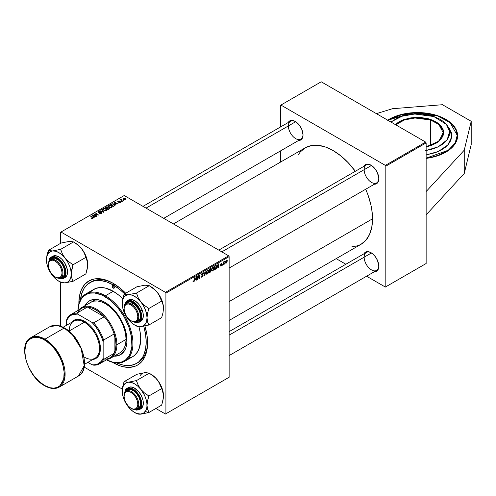 <?xml version="1.0" encoding="UTF-8"?>
<svg xmlns="http://www.w3.org/2000/svg" width="496" height="496" viewBox="0 0 496 496"><rect width="100%" height="100%" fill="white"/><g stroke="black" fill="none" stroke-linecap="round" stroke-linejoin="round"><path stroke-width="0.74" d="M389.025 119.35A40.17 23.194 180 0 1 432.803 114.322A40.17 23.194 180 0 1 457.603 135.749A40.17 23.194 180 0 1 445.836 152.154L436.368 156.203L426.138 158.391A40.17 23.194 180 0 0 445.836 152.154L450.833 148.639L454.547 144.627L456.828 140.275L457.603 135.749L456.828 131.229L454.547 126.877L450.833 122.865L445.836 119.35L439.747 116.467L432.803 114.322L425.27 113.007L417.434 112.561L409.597 113.007L402.058 114.322L395.114 116.467L387.686 120.162A40.17 23.194 180 0 1 389.025 119.35M137.225 363.01A46.649 26.933 -120 0 0 147.579 342.054A46.649 26.933 60 0 1 137.919 362.632A46.649 26.933 60 0 1 137.225 363.01M78.864 303.186L78.87 304.023A48.596 28.055 60 0 1 78.864 303.186A48.596 28.055 60 0 1 113.224 283.346L106.516 280.24L100.074 278.777L94.135 279.012L88.927 280.941L84.655 284.487L81.474 289.515L79.521 295.827L78.864 303.186M147.585 342.86A48.596 28.055 60 0 1 112.499 362.272L119.927 365.806L123.194 366.749L129.419 367.369L135.024 366.277L137.522 365.106L141.794 361.559L144.968 356.537L146.103 353.524L147.417 346.654L147.585 342.86L146.921 334.738L144.906 325.971A48.596 28.055 60 0 1 147.585 342.86M372.533 218.81A55.719 32.172 -120 0 0 365.688 189.23L367.883 194.674L370.834 204.619L371.777 209.492L372.533 218.81L229.133 301.599L372.533 218.81L371.777 227.249L369.532 234.484L365.893 240.25L360.995 244.317A55.719 32.172 -120 0 0 372.533 218.81M298.387 154.554L300.371 151.869L305.269 147.802L311.24 145.595L318.054 145.322L325.444 147.002L333.132 150.561L340.82 155.874L348.211 162.731L355.322 171.275A55.719 32.172 -120 0 0 305.276 147.802L173.414 223.932M364.151 169.688A10.366 5.983 -120 0 0 371.368 182.317A10.366 5.983 -120 0 0 378.808 178.411A10.366 5.983 60 0 1 376.662 182.9A10.366 5.983 60 0 1 368.677 180.122A10.366 5.983 60 0 1 364.151 169.688A10.366 5.983 -120 0 1 371.256 165.329A10.366 5.983 60 0 0 366.296 164.945M374.003 184.214L376.526 183.725L377.499 182.919L378.219 181.778L378.808 178.684A11.017 6.361 60 0 1 374.344 184.239M366.296 252.445A10.366 5.983 60 0 1 371.256 252.83A10.366 5.983 -120 0 0 364.151 257.188A10.366 5.983 -120 0 0 371.368 269.818A10.366 5.983 -120 0 0 378.808 265.912A10.366 5.983 60 0 1 376.662 270.401L229.133 355.576M374.003 271.715L376.526 271.225L377.499 270.419L378.219 269.278L378.808 266.185A11.017 6.361 60 0 1 374.344 271.74M290.52 121.191A10.366 5.983 60 0 1 295.48 121.582A10.366 5.983 -120 0 0 288.374 125.941A10.366 5.983 -120 0 0 295.591 138.57A10.366 5.983 -120 0 0 303.031 134.658A10.366 5.983 60 0 1 300.886 139.147L163.723 218.339M298.226 140.467L299.572 140.411L301.723 139.171L302.442 138.031L303.031 134.931A11.017 6.361 60 0 1 298.567 140.486M426.138 214.842L426.138 263.512L425.68 263.773L426.138 263.512L426.138 142.891L385.82 166.172L385.82 286.787L426.138 263.512L385.361 287.054L425.68 263.773L385.361 287.054L366.587 276.216L385.361 287.054L385.82 286.787L385.82 166.172L385.361 165.379L425.68 142.098L321.222 81.79L280.903 105.065L385.361 165.379L385.82 166.172L426.138 142.891L426.138 214.842L464.25 173.457L471.2 144.578L471.2 121.297L471.2 144.578L464.25 173.457L464.25 150.183L464.25 173.457L426.138 214.842M84.153 367.077L122.326 389.118L84.153 367.077M155.862 408.481L165.453 414.017L229.133 377.251L229.133 256.63L165.912 293.136L165.912 413.751L229.133 377.251L165.453 414.017L155.862 408.481M211.017 270.698L210.174 270.215L211.017 270.698L210.757 271.653L208.81 273.129L209.349 269.111L210.955 268.578L210.614 270.184L211.017 270.698L210.614 270.184L211.06 269.024L210.614 268.441L209.349 269.111L208.81 273.129L210.093 272.385L209.721 272.168L210.093 272.385L211.017 270.698L210.614 270.184M215.605 269.117L214.142 270.047L214.681 266.036L216.07 265.366L216.597 266.333L216.225 268.162L215.605 269.117L216.597 266.445L215.89 265.385L214.681 266.036L214.142 270.047L215.09 269.502L214.712 269.285L215.605 269.117M221.061 266.104L220.286 265.912L220.596 265.36L220.943 265.813L221.501 265.186L220.664 264.721L220.577 264.126L221.799 263.097L222.01 263.581L221.328 263.5L220.887 264.083L221.805 264.628L221.6 265.596L221.061 266.104L221.842 264.87L220.887 264.12L221.235 263.55L222.01 263.581L221.253 263.202L220.553 264.374L221.514 265.093L221.073 265.757L220.261 265.602L221.061 266.104L220.261 265.651M222.586 264.641L222.177 265.41L222.586 264.641M223.646 263.488L223.138 264.852L223.529 261.931L223.87 261.739L223.783 262.347L224.552 261.392L223.646 263.488L224.552 261.392L223.783 262.347L223.87 261.739L223.529 261.931L223.138 264.852L223.646 263.488L223.349 263.314L223.646 263.488M193.638 281.933L193.062 281.908L193.012 281.139L193.347 280.903L193.514 281.542L193.967 281.127L194.816 277.5L194.203 281.282L193.638 281.933L194.42 280.445L194.816 277.5L193.657 281.486L193.347 280.903L193.012 281.139L193.638 281.933L192.981 281.499M195.399 279.856L196.54 276.508L196.98 279.955L196.645 280.147L196.54 279.198L195.399 279.856L196.54 279.198L196.645 280.147L196.98 279.955L196.54 276.508L195.399 279.856M227.298 260.834L226.728 262.663L225.661 263.116L225.519 261.869L226.04 260.592L226.864 260.053L227.292 260.636L226.523 260.158L225.469 262.483L226.263 263.097L225.475 262.644L226.263 263.097L227.298 260.834L226.901 260.605L227.298 260.834M224.837 263.345L224.428 264.108L224.837 263.345M206.1 270.99L204.699 275.497L204.271 275.745L203.782 272.329L204.116 272.13L204.538 275.063L206.1 270.99L204.538 275.063L204.116 272.13L203.782 272.329L204.271 275.745L204.699 275.497L204.197 275.212L204.699 275.497L206.1 270.99M201.45 274.424L203.1 275.379L201.884 277.159L201.333 277.159L201.103 276.371L202.12 276.607L202.765 275.528L201.531 275.02L201.574 273.959L202.697 272.967L203.273 273.643L202.938 273.959L202.38 273.519L201.779 274.276L202.895 274.79L203.1 275.379L201.767 274.4L202.325 273.556L203.267 273.73L202.994 273.017L202.331 273.116L201.438 274.617L202.771 275.609L202.12 276.607L201.103 276.371L201.37 277.183L202.095 277.053L201.103 276.477L202.095 277.053L203.1 275.379L201.841 274.629M197.991 277.109L197.315 279.763L197.861 275.745L198.214 275.54L199.132 278.157L199.913 274.561L199.373 278.572L199.02 278.777L198.096 276.173L197.991 277.109L198.096 276.173L199.02 278.777L199.373 278.572L199.913 274.561L199.132 278.157L198.214 275.54L197.861 275.745L197.315 279.763L197.991 277.109L197.699 276.942L197.991 277.109M217.347 267.189L216.597 268.634L218.085 264.07L218.494 263.835L218.928 267.282L218.593 267.474L218.488 266.526L217.347 267.189L218.488 266.526L218.593 267.474L218.928 267.282L218.494 263.835L218.085 264.07L216.597 268.634L217.347 267.189M213.974 268.045L213.317 270.252L211.854 271.064L211.494 269.588L212.102 267.803L213.354 266.891L213.974 268.045L213.584 266.966L212.865 267.034L211.916 268.144L211.476 270.035L211.885 271.083L212.573 271.002L211.501 270.376L212.573 271.002L213.974 268.045L213.609 267.834L213.974 268.045M208.642 271.12L208.103 273.141L206.77 274.22L206.144 273.11L206.776 270.878L208.022 269.973L208.642 271.12L208.252 270.041L207.533 270.109L206.584 271.219L206.144 273.11L206.553 274.158L207.241 274.077L206.169 273.457L207.241 274.077L208.642 271.12L208.277 270.909L208.642 271.12M228.675 255.837L124.217 195.529L60.996 232.035L165.453 292.342L228.675 255.837L229.133 256.63L229.133 377.251L165.453 414.017L165.912 413.751L165.912 293.136L165.453 292.342L165.912 293.136L229.133 256.63L228.675 255.837L124.217 195.529L60.996 232.035L165.453 292.342L228.675 255.837M115.686 204.209L116.163 204.941L115.804 205.152L114.086 202.436L114.495 202.201L118.141 203.8L116.82 203.552L115.686 204.209L116.82 203.552L118.141 203.8L114.495 202.201L114.086 202.436L115.804 205.152L116.163 204.941L115.686 204.209L115.686 204.96L115.686 204.209M108.178 207.65L107.837 206.944L107.837 208.066L107.837 206.944L106.671 206.782L106.169 207.44L106.169 207.006L105.35 207.483L108.016 209.647L109.3 208.903L109.399 207.911L109.591 208.649L108.016 209.647L105.35 207.483L106.981 206.733L108.24 207.446M92.888 218.426L92.771 217.459L92.771 218.488L92.771 217.459L90.818 215.872L90.818 216.337L90.818 215.872L90.483 216.064L92.368 217.595L92.535 218.569L92.535 218.197L91.803 218.172L91.803 218.525L91.555 217.998L91.555 218.414L91.555 217.998L91.258 218.215L92.888 218.426L91.32 218.265L92.69 217.973L90.483 216.064L90.818 215.872L93.068 217.744L92.888 218.426L93.186 218.035M95.244 214.762L96.856 216.089L96.522 216.281L93.862 214.117L97.855 214.954L95.579 213.125L95.914 212.927L98.58 215.09L94.587 214.26L95.244 214.762L94.587 214.26L98.58 215.09L95.914 212.927L95.579 213.125L97.855 214.954L93.862 214.117L96.522 216.281L96.856 216.089L95.244 214.762L95.244 215.239L95.244 214.762M101.407 212.418L101.668 213.292L100.291 213.819L99.268 213.491L100.806 213.404L101.165 212.666L98.741 212.691L97.873 212.009L99.479 211.284L100.229 211.544L98.716 211.699L98.561 212.313L101.407 212.418L98.561 212.313L98.654 211.73L100.229 211.544L98.295 211.507L98.245 212.517L101.11 212.629L100.992 213.317L99.268 213.491L101.345 213.547L101.804 212.951L101.407 212.418L101.407 213.503L101.407 212.418M102.102 209.355L103.906 212.015L103.478 212.263L99.783 210.695L103.286 211.848L101.742 209.566L102.102 209.355L101.742 209.566L103.286 211.848L99.783 210.695L103.478 212.263L103.906 212.015L102.102 209.355L102.102 210.106L102.102 209.355M106.026 208.692L106.969 209.851L105.902 210.781L104.135 210.478L103.025 209.337L103.776 208.376L105.474 208.432L103.49 208.506L103.025 209.337L104.005 210.409L106.491 210.571L106.969 209.876L106.026 208.692M125.11 198.158L125.86 199.07L125.11 199.745L123.969 199.609L122.996 198.654L123.448 197.997L124.725 197.978L123.355 198.047L122.989 198.555L123.789 199.516L125.513 199.59L125.86 199.076L125.11 198.158M93.732 216.882L94.215 217.614L93.856 217.825L92.138 215.109L92.541 214.873L96.187 216.473L94.872 216.225L93.732 216.882L94.872 216.225L96.187 216.473L92.541 214.873L92.138 215.109L93.856 217.825L94.215 217.614L93.732 216.882L93.732 217.632L93.732 216.882M111.358 205.611L112.294 206.776L111.395 207.669L109.597 207.464L108.357 206.255L109.108 205.301L110.806 205.35L108.822 205.425L108.357 206.255L109.337 207.328L111.823 207.495L112.294 206.795L111.358 205.611M114.737 205.679L113.913 204.054L113.913 204.476L113.913 204.054L111.935 203.732L111.482 204.377L111.482 203.943L110.682 204.402L113.348 206.565L114.737 205.679L113.348 206.565L110.682 204.402L113.001 203.695L114.514 204.513L114.737 205.679L114.892 205.288M120.305 202.597L118.804 202.647L119.964 202.455L120.181 202.008L118.42 202.008L117.769 201.481L119.214 200.923L119.555 201.06L118.408 201.24L118.302 201.636L120.64 201.953L120.305 202.597L120.416 201.754L118.333 201.655L118.364 201.264L119.555 201.06L118.085 201.091L118.054 201.878L120.113 201.959L120.032 202.418L118.724 202.597L120.305 202.597L120.416 201.754M121.34 201.426L121.718 201.736L121.384 201.928L120.999 201.624L121.718 201.736L121.34 201.426L121.34 201.891L121.34 201.426M123.585 200.124L123.969 200.434L123.634 200.626L123.244 200.322L123.969 200.434L123.585 200.124L123.585 200.589L123.585 200.124M121.923 200.539L122.686 201.178L122.345 201.37L120.404 199.801L121.142 199.931L121.47 199.231L121.377 199.956L121.923 200.539L121.47 199.231L121.142 199.931L120.404 199.801L122.345 201.37L122.686 201.178L121.923 200.539L121.923 201.029L121.923 200.539M60.537 232.295L60.537 243.369L60.537 232.295L60.996 232.035L60.537 232.295M60.537 282.218L60.537 326.17L60.537 282.218M336.164 258.652L345.855 264.244L336.164 258.652M280.445 105.332L280.445 127.007L280.445 105.332L280.903 105.065L385.361 165.379L425.68 142.098L426.138 142.891L425.68 142.098L321.222 81.79L280.445 105.332M280.445 150.951L280.445 162.136L280.445 150.951M351.707 246.909L358.131 245.663L360.995 244.317L229.133 320.447M288.201 122.531A11.017 6.361 60 0 1 295.244 121.439A11.017 6.361 60 0 1 303.031 134.931L301.723 129.177L299.572 125.457L296.763 122.493L295.244 121.439L292.262 120.404L289.738 120.894L288.046 122.841M363.977 253.785A11.017 6.361 60 0 1 371.02 252.693A11.017 6.361 60 0 1 378.808 266.185L377.499 260.425L375.348 256.705L372.539 253.741L369.501 251.987L366.693 251.708L364.548 252.948L363.828 254.088M363.977 166.284A11.017 6.361 60 0 1 371.02 165.193A11.017 6.361 60 0 1 378.808 178.684L377.499 172.924L375.348 169.204L372.539 166.241L369.501 164.486L366.693 164.207L364.548 165.447L363.828 166.588M125.693 293.248L119.927 287.978L113.224 283.346A48.596 28.055 60 0 1 125.693 293.248M80.439 299.882A46.649 26.933 60 0 1 89.9 282.621L91.27 281.827A46.649 26.933 60 0 1 113.919 283.755A46.649 26.933 -120 0 0 90.594 282.243M123.355 199.212L123.355 198.047L123.355 199.212M124.087 199.299L123.634 198.226L124.775 198.35L125.221 199.423L124.087 199.299L124.087 199.659L124.087 199.299L124.942 199.51L125.401 199.039L123.839 198.152L123.442 198.648L124.087 199.299M123.423 199.268L123.634 198.226M125.414 199.646L125.414 199.125L125.221 199.423M103.49 210.05L103.49 208.506L103.49 210.05M103.534 209.324L104.352 210.223L103.534 209.324L103.534 210.087L103.856 208.729L105.66 208.859L106.144 210.726L106.144 210.341L104.352 210.223L104.352 210.577L104.352 210.223L106.206 210.304L106.107 209.188L104.544 208.562L103.534 209.324L103.856 208.729M106.466 209.851L106.144 210.341M100.118 210.837L100.118 210.502L100.118 210.837M102.337 211.78L102.337 211.426L102.337 211.78M103.286 212.183L103.286 211.848L103.286 212.183M99.56 213.64L99.56 213.274L99.56 213.64M99.665 213.683L99.665 213.336L99.665 213.683M100.992 213.708L100.992 213.317L100.992 213.708M101.11 212.629L100.992 213.317M97.867 212.028L98.245 212.517M98.295 212.542L98.295 211.507L98.295 212.542M98.561 212.313L98.654 211.73M99.882 212.623L99.882 212.269L99.882 212.623M94.215 214.402L94.215 213.912L94.215 214.402M95.914 213.404L95.914 212.927L95.914 213.404M94.587 214.706L94.587 214.26L94.587 214.706M92.368 217.595L92.535 218.197M92.541 215.754L92.541 214.873L92.541 215.754M93.539 216.56L93.031 215.754L93.031 216.529L92.647 215.221L92.647 215.915L92.647 215.221L94.451 216.033L94.451 216.467L94.451 216.033L93.539 216.56L93.539 217.329L93.539 216.56L94.451 216.033L92.647 215.221L93.539 216.56M109.3 208.903L109.666 208.407M107.52 207.148L106.001 207.539L106.832 208.215L106.001 207.539L106.001 208.01L106.572 207.21L107.52 207.148L107.781 208.097L107.781 207.508L106.832 208.68L107.768 207.57L107.52 207.148L107.781 207.508M108.884 207.979L107.142 208.469L108.041 209.194L107.142 208.469L107.142 208.934L107.849 208.06L108.884 207.979L108.977 209.089L108.977 208.636L108.041 209.628L109.126 208.45L108.884 207.979L108.977 208.636M108.822 206.975L108.822 205.425L108.822 206.975M108.866 206.249L109.684 207.148L108.866 206.249L108.866 207.006L109.188 205.648L110.992 205.784L111.476 207.644L111.476 207.266L109.684 207.148L109.684 207.502L109.684 207.148L111.588 207.185L111.433 206.107L109.87 205.487L108.866 206.249L109.188 205.648M111.798 207.508L111.798 206.782L111.476 207.266M114.495 203.081L114.495 202.201L114.495 203.081M115.494 203.887L114.985 203.081L114.985 203.856L114.595 202.548L114.595 203.242L114.595 202.548L116.399 203.36L116.399 203.794L116.399 203.36L115.494 203.887L115.494 204.656L115.494 203.887L116.399 203.36L114.595 202.548L115.494 203.887M113.373 206.119L111.333 204.464L111.333 204.929L111.333 204.464L112.288 203.968L113.559 204.234L114.384 205.214L113.373 206.553L114.378 205.307L113.999 204.544L112.642 203.937L111.333 204.464L113.373 206.119M118.972 202.715L118.972 202.362L118.972 202.715M120.113 201.959L120.032 202.418M118.085 201.091L118.054 201.878M118.333 201.655L118.364 201.264M120.745 200.074L120.745 199.603L120.745 200.074M121.142 200.396L121.142 199.931L121.142 200.396M121.16 199.318L121.142 199.931M121.34 200.558L121.458 199.578M225.723 263.159L226.263 263.097M227.044 260.102L226.523 260.158M225.804 262.248L226.257 260.357L226.97 261.026L226.263 262.762L225.494 262.074L225.934 262.756L226.263 262.762L225.804 262.248L226.17 260.853L226.511 260.505L226.97 261.026L226.511 260.505M204.011 273.916L204.426 274.158L204.011 273.916M204.141 274.834L204.538 275.063L204.141 274.834M201.103 276.39L201.525 276.632L201.103 276.39M202.12 276.607L201.525 276.632M202.213 275.243L202.684 275.336M202.616 275.299L201.438 274.617L201.816 275.206M202.343 273.11L203.273 273.643L202.343 273.11M202.269 273.153L203.267 273.73L202.269 273.153M202.325 273.556L202.938 273.873M202.876 274.778L202.467 274.71M198.158 276.402L198.648 276.687L198.158 276.402M198.425 277.221L198.958 277.531L198.425 277.221M198.685 277.896L199.132 278.157L198.685 277.896M198.822 278.256L199.373 278.572L198.822 278.256M196.602 279.738L196.98 279.955L196.602 279.738M196.162 278.981L196.54 279.198L196.162 278.981M195.585 279.322L196.075 276.929L196.49 278.795L195.337 279.18L196.49 278.795L196.292 277.053L195.585 279.322M193.657 281.486L193.316 281.238M224.08 261.696L224.421 261.894L224.08 261.696M221.073 265.757L220.596 265.36M221.123 264.827L220.553 264.38L221.123 264.827M221.39 264.87L220.553 264.387M222.01 263.581L221.253 263.202M221.235 263.55L221.681 263.822M220.584 264.12L220.918 264.318L220.584 264.12M220.962 264.362L220.577 264.139M218.55 267.065L218.928 267.282L218.55 267.065M218.116 266.315L218.488 266.526L218.116 266.315M217.533 266.65L218.023 264.256L218.445 266.123L217.291 266.507L218.445 266.123L218.24 264.38L217.533 266.65M216.256 265.422L215.89 265.385M216.231 266.234L216.597 266.445L216.231 266.234M215.859 265.85L214.954 266.309L214.539 269.384L215.865 268.255L216.262 266.47L215.859 265.85L216.262 266.612L214.966 269.136L214.253 269.216L214.669 266.141L215.859 265.85L215.431 265.602L216.033 265.881L215.487 265.565M212.598 270.556L212.09 270.593L212.846 270.357L213.503 269.13L213.46 267.511L212.852 267.474L213.64 268.193L212.598 270.556L211.488 269.675L211.804 269.861L211.922 268.131L212.852 267.474L212.53 267.282L213.354 267.431L212.772 267.09M211.06 269.024L210.279 268.578L211.06 269.024L210.614 268.441M210.199 269.055L209.622 269.384L209.455 270.636L209.337 269.216L210.199 269.055L209.82 268.838L210.726 269.235L209.455 270.636L210.583 269.781L210.688 269.03L210.199 269.055L210.726 269.235M210.099 270.698L209.393 271.107L209.207 272.465L209.101 270.94L210.099 270.698L209.721 270.481L210.682 270.884L209.207 272.465L210.502 271.517L210.626 270.618L210.099 270.698L210.682 270.884M207.52 270.549L206.516 272.366L206.516 273.321L206.993 273.724L207.923 272.862L208.301 271.07L208.01 270.5L207.52 270.549L208.308 271.275L207.266 273.631L206.156 272.757L206.479 272.936L206.59 271.207L207.52 270.549L207.198 270.363L208.029 270.506M207.266 273.631L206.15 273.321M226.263 262.762L226.97 261.026M212.852 267.474L211.885 269.092L212.114 270.611L211.482 270.246M392.441 108.723L442.463 104.712L471.2 121.297L464.25 150.183L426.138 191.561L464.25 150.183L471.2 121.297L442.463 104.712L392.441 108.723L376.396 113.646L392.441 108.723M394.748 124.887L399.596 121.415L403.707 119.623L410.812 117.881L415.908 117.416L421.061 117.533L428.47 118.792L430.757 119.48L438.631 123.591L443.647 131.328L439.425 140.907L426.138 146.909L431.154 145.533L437.081 142.674L441.31 138.948L443.486 134.67L443.418 130.219L441.111 125.965L436.765 122.276L430.757 119.48L430.559 145.644L430.559 119.995A25.916 14.961 180 0 0 395.665 124.775L404.562 119.908L414.966 117.998L430.559 119.995L430.757 119.48L414.805 117.465L404.178 119.462L395.169 124.484M387.959 120.323L401.679 114.663L416.175 112.797L437.708 115.897L443.883 118.6L449.171 121.904L453.245 125.748L455.936 129.971L457.145 134.422L456.835 138.917L455.006 143.294L451.732 147.386L447.144 151.026L438.185 155.347L431.167 157.306L426.138 158.162L448.316 150.226L455.136 143.071L457.207 135.284L450.046 122.599L437.577 115.946L430.503 114.061L422.921 113.001L411.246 113.063L403.701 114.198L396.676 116.157L387.717 120.478M426.138 146.828L438.656 141.372L443.35 132.897L438.793 124.422L430.559 119.995A25.916 14.961 180 0 1 443.35 132.897L441.465 138.496L435.891 143.394A25.916 14.961 180 0 1 435.891 143.394M425.549 150.598L431.483 149.339L436.877 147.436L441.521 144.962L445.241 142.011L447.894 138.694L449.376 135.148L449.63 131.496L448.651 127.894L446.468 124.465L443.17 121.353L438.879 118.668L433.771 116.523L428.029 114.991L421.879 114.136L415.561 113.987L409.318 114.557L403.384 115.816L397.99 117.719L390.879 122.01L402.002 116.225L414.737 114.018L433.771 116.523L446.394 124.384L449.636 131.527L447.181 139.773L438.383 146.735L426.138 150.511M426.138 154.932L438.328 151.485L447.801 145.006L451.713 136.921L449.934 129.357L446.394 124.384M426.07 154.938L435.345 152.669L440.721 150.325L445.197 147.417L448.601 144.069L450.814 140.399L451.744 136.549L451.354 132.668L448.341 127.119M113.224 288.108A1.618 0.936 60 0 1 112.164 286.682A1.618 0.936 60 0 1 112.412 285.386A1.618 0.936 60 0 1 113.224 285.46L114.365 287.444L113.224 288.108L112.077 286.124L112.412 285.386L113.224 285.46A1.618 0.936 60 0 1 114.278 286.893A1.618 0.936 60 0 1 114.03 288.188L113.224 288.108L114.365 287.444L114.03 288.188A1.618 0.936 60 0 1 113.224 288.108M89.658 300.725A31.099 17.955 -120 0 0 85.442 305.393L87.147 302.858L89.429 300.849A31.099 17.955 60 0 1 104.978 302.393L109.269 305.356L113.392 309.182L118.928 316.212L121.973 321.489L124.372 327.013L126.542 335.284L126.858 342.91L126.021 347.305L124.372 350.951L120.528 354.721L117.192 355.954L114.142 356.159A31.099 17.955 60 0 0 120.528 354.721A31.099 17.955 60 0 0 125.296 329.797A31.099 17.955 60 0 0 104.978 302.393L100.688 300.402L96.559 299.466L92.758 299.615L89.423 300.849A31.099 17.955 60 0 0 84.983 305.66L86.688 303.118L89.423 300.849M105.431 295.777L104.978 296.571A38.229 22.072 60 0 1 131.998 342.507A38.229 22.072 60 0 1 106.497 359.823L112.821 362.185L115.32 362.595L119.995 362.409L122.121 361.813L125.872 359.65L128.817 356.264L129.946 354.15L131.874 346.375L131.49 337.001L128.817 326.833L124.087 316.752L117.719 307.613L110.248 300.216L102.325 295.194L94.631 292.975L89.956 293.161L87.829 293.756L84.078 295.92L82.503 297.47L81.139 299.311L79.112 303.788L77.99 310.446A38.229 22.072 60 0 1 104.978 296.571L105.431 295.777A38.874 22.444 60 0 1 130.832 330.038A38.874 22.444 60 0 1 124.874 361.187A38.874 22.444 60 0 1 106.473 359.842A38.874 22.444 -120 0 0 132.916 342.786A38.874 22.444 -120 0 0 105.431 295.777L113.224 291.282L105.431 295.777A38.874 22.444 -120 0 0 77.965 310.459A38.874 22.444 60 0 1 85.994 293.855A38.874 22.444 60 0 1 105.431 295.777M124.874 361.187L132.661 356.692A38.874 22.444 -120 0 0 138.948 326.697L140.182 332.394L140.709 338.892L139.525 347.423L137.466 351.986L134.472 355.427L132.661 356.692L128.495 358.236M122.791 298.797A38.874 22.444 -120 0 0 113.224 291.282L118.587 294.99L122.791 298.797M114.57 284.158L113.224 284.933A46.649 26.933 60 0 1 124.626 293.868L119.66 289.379L113.224 284.933L114.57 284.158M143.747 326.213A46.649 26.933 60 0 1 136.549 363.425A46.649 26.933 60 0 1 116.876 362.985M89.497 303.217L90.855 302.269A29.159 16.833 60 0 1 105.431 303.713A29.159 16.833 60 0 1 124.484 329.406A29.159 16.833 60 0 1 120.013 352.774L110.85 358.062A29.159 16.833 60 0 1 107.471 359.265A29.159 16.833 -120 0 0 116.889 344.714L115.971 344.714A28.508 16.461 60 0 1 114.136 353.35A28.508 16.461 60 0 1 104.21 359.085M89.9 282.621A46.649 26.933 60 0 1 113.224 284.933L106.789 281.951L100.601 280.544L94.897 280.773L92.293 281.499L87.724 284.14L84.128 288.275L81.654 293.744L80.395 300.34M116.455 362.799L122.797 365L125.848 365.502L131.552 365.273L136.549 363.425L138.719 361.913L142.315 357.777L143.697 355.198L145.576 349.134L146.208 342.066L145.576 334.273L143.697 326.046M90.365 292.194L91.971 290.619L95.784 288.418L100.266 287.55L105.245 288.04L113.224 291.282A38.874 22.444 -120 0 0 93.787 289.36L85.994 293.855M120.751 354.584A31.099 17.955 -120 0 1 114.601 355.892L117.651 355.688L120.987 354.454M90.855 302.269L93.98 301.115L97.545 300.973L101.413 301.847L105.431 303.713L109.455 306.497L113.324 310.081L116.889 314.34L120.013 319.102L122.574 324.192L124.484 329.406L125.655 334.552L126.052 339.425L125.655 343.84L124.484 347.628L122.574 350.641L120.013 352.774M124.087 308.562A10.366 5.983 60 0 1 126.226 303.546A10.366 5.983 60 0 1 131.409 304.06L130.95 304.854A9.722 5.611 60 0 1 137.826 316.752A9.722 5.611 60 0 1 130.95 320.72L131.409 320.986A10.366 5.983 -120 0 0 138.744 316.752A10.366 5.983 -120 0 0 131.409 304.06A10.366 5.983 60 0 1 138.186 313.193A10.366 5.983 60 0 1 136.592 321.501A10.366 5.983 60 0 1 131.409 320.986L128.321 318.599L126.096 315.592L124.601 312.158L124.081 308.822L124.601 306.082L126.096 304.37L128.321 303.936L130.95 304.854L133.585 306.974L135.811 309.981L137.299 313.416L137.826 316.752L137.299 319.492L135.811 321.203L133.585 321.637L130.95 320.72A9.722 5.611 60 0 1 124.081 308.822A9.722 5.611 60 0 1 130.95 304.854L131.409 304.06L133.232 303.006L131.409 304.06A10.366 5.983 -120 0 0 124.081 308.289L124.081 308.822M371.467 165.466L221.805 251.869L371.467 165.466M143.567 285.436L136.884 286.787L124.056 294.196L136.884 286.787L144.913 285.175L149.277 285.677L155.589 290.433L158.739 294.351L162.992 304.439L163.506 308.307A17.527 10.118 -120 0 0 161.845 300.192L161.622 301.035L161.845 300.192L162.564 302.281L163.506 308.307L162.998 312.734L161.671 317.626L148.843 325.035L147.529 321.693L147.014 317.824L147.523 313.398L148.843 308.506L144.454 305.443L140.814 301.853L138.223 297.699L136.45 293.086L128.421 294.698L124.056 294.196L122.735 299.057L122.221 303.515L122.642 300.055L123.882 297.315L125.854 295.492L128.421 294.698L131.409 294.996L134.621 296.36L137.826 298.697L140.814 301.853L143.381 305.61L145.353 309.715L146.593 313.881L147.014 317.824L146.593 321.29L145.353 324.024L143.381 325.853L140.814 326.647L148.843 325.035L161.671 317.626L162.998 312.734L163.506 308.425M122.221 303.515A17.527 10.118 60 0 0 123.882 311.631L125.854 315.729L128.427 319.492A17.527 10.118 60 0 0 134.621 324.985A17.527 10.118 60 0 0 140.814 326.647L148.695 325.047A20.119 11.619 -120 0 0 148.843 324.837A20.119 11.619 60 0 1 148.695 325.047L147.529 321.693L147.014 317.824A17.527 10.118 60 0 1 140.814 326.647L138.217 326.628L136.301 325.959A20.119 11.619 -120 0 0 136.45 326.039A20.119 11.619 -120 0 0 136.598 326.126A20.119 11.619 60 0 1 136.301 325.953L138.217 326.628L140.814 326.647L137.826 326.349L134.621 324.985L131.409 322.642L128.421 319.486A17.527 10.118 60 0 1 123.882 311.631L122.642 307.464L122.221 303.515A17.527 10.118 60 0 1 128.421 294.698A17.527 10.118 60 0 1 140.814 301.853A17.527 10.118 60 0 1 147.014 317.824L147.523 313.398L148.843 308.704A20.119 11.619 -120 0 0 148.695 308.32L144.454 305.443L140.814 301.853L138.223 297.699L136.598 293.272A20.119 11.619 -120 0 0 136.301 293.099L128.421 294.698L124.205 294.178A20.119 11.619 -120 0 0 124.056 294.388L122.735 299.057L122.221 303.552M128.061 302.486A10.366 5.983 60 0 1 133.021 302.876A10.366 5.983 -120 0 0 127.224 303.155M125.686 303.93A11.017 6.361 60 0 1 132.785 302.734A11.017 6.361 60 0 1 139.531 311.128L140.504 315.016L140.306 318.401L138.967 320.769L137.919 321.458L135.991 321.774A11.017 6.361 60 0 0 140.573 316.225A11.017 6.361 60 0 0 139.531 311.128L136.233 305.654L131.769 302.225L130.281 301.766L127.652 302.002L125.686 303.93M132.94 321.681L139.215 322.233L140.771 321.334A12.313 7.105 -120 0 0 142.154 310L140.597 310.899A12.313 7.105 60 0 1 139.215 322.233L141.763 316.77L140.597 310.899L140.083 311.079L140.827 319.3L133.505 321.842L135.495 322.512L138.341 322.257L139.475 321.513L140.926 318.947L141.143 315.282L140.083 311.079L136.512 305.152L133.337 302.337L130.076 300.948L128.569 300.867L126.096 301.94L124.645 304.507L124.372 306.237M144.913 285.175L149.277 285.677L136.45 293.086L149.277 285.677L153.673 288.746L157.306 292.33L159.873 296.087L161.845 300.192A17.527 10.118 -120 0 0 157.306 292.33L159.904 296.484L161.671 301.097L148.843 308.506L161.671 301.097L162.992 304.439L163.506 308.307A17.527 10.118 -120 0 1 163.506 308.376M151.113 286.837L154.318 289.174L157.306 292.33A17.527 10.118 -120 0 0 151.113 286.837L149.277 285.777M140.356 321.544L142.426 319.622L143.307 316.343L142.86 312.201L141.162 307.824L138.471 303.881L135.185 300.967L131.818 299.534L128.433 300.024M142.154 310A12.313 7.105 -120 0 0 128.464 300.012L126.908 300.911A12.313 7.105 60 0 1 140.597 310.899L142.154 310M124.384 306.051L126.716 301.469L132.333 301.748L140.083 311.079L140.597 310.899L135.594 303.422L126.908 300.911L124.242 306.615M137.429 320.831A10.366 5.983 -120 0 0 140.573 315.952A10.366 5.983 60 0 1 138.427 320.441M148.843 308.506L148.695 308.32A20.119 11.619 60 0 1 148.843 308.704L148.843 308.506M48.304 264.808A10.366 5.983 60 0 1 50.449 259.792A10.366 5.983 60 0 1 55.633 260.307A10.366 5.983 60 0 1 62.403 269.446A10.366 5.983 60 0 1 60.816 277.748A10.366 5.983 60 0 1 55.633 277.239L55.174 276.973A9.722 5.611 60 0 1 48.304 265.069A9.722 5.611 60 0 1 55.174 261.101L55.633 260.307A10.366 5.983 -120 0 0 48.304 264.542L48.825 268.41L50.313 271.845L52.545 274.852L55.174 276.973L57.803 277.884L60.035 277.456L61.523 275.739L62.05 273.005L61.523 269.669L60.035 266.234L57.803 263.227L55.174 261.101L52.545 260.189L50.313 260.623L48.825 262.334L48.304 265.069M55.633 260.307L57.455 259.259L55.633 260.307L55.174 261.101A9.722 5.611 60 0 1 62.05 273.005A9.722 5.611 60 0 1 55.174 276.973L55.633 277.239A10.366 5.983 -120 0 0 62.961 273.005A10.366 5.983 -120 0 0 55.633 260.307M146.029 208.122L295.69 121.712L146.029 208.122M46.581 257.573L46.444 259.768A17.527 10.118 60 0 1 48.106 253.568L48.354 250.536A20.119 11.619 -120 0 0 48.279 250.641L46.959 255.304L46.444 259.768L46.866 256.302L48.106 253.568L50.077 251.739L52.644 250.945L48.279 250.443L46.581 257.573M61.653 277.078A10.366 5.983 -120 0 0 63.817 275.615L63.755 276.371L64.381 275.125L64.728 273.612L64.53 269.998L63.184 266.073L60.903 262.44L58.026 259.65L54.994 258.131L52.266 258.106L50.263 259.588A11.017 6.361 60 0 0 49.91 260.183L50.635 259.687L50.263 259.588A11.017 6.361 60 0 1 57.009 258.986A11.017 6.361 60 0 1 64.796 272.478A11.017 6.361 60 0 1 63.755 276.371L63.817 275.615A10.366 5.983 -120 0 0 64.79 272.205A10.366 5.983 60 0 1 63.817 275.615A10.366 5.983 60 0 1 62.651 276.694M52.285 258.738A10.366 5.983 60 0 1 57.245 259.123A10.366 5.983 -120 0 0 51.448 259.408M57.648 278.076L63.438 278.479L64.821 277.196L64.306 277.059L57.728 278.095M57.561 278.008L60.735 278.864L63.345 278.058L64.306 277.059L65.367 274.077L65.422 272.199L64.567 268.038L61.225 261.981L58.106 258.962L54.827 257.319L51.875 257.294L49.705 258.9L48.608 262.297L49.743 258.441A12.313 7.105 60 0 1 51.125 257.157A12.313 7.105 60 0 1 62.583 262.905A12.313 7.105 60 0 1 64.821 277.196A12.313 7.105 60 0 1 63.438 278.479L57.164 277.934M64.17 277.946A12.313 7.105 -120 0 0 64.995 277.58A12.313 7.105 -120 0 0 66.377 276.297L64.821 277.196L66.377 276.297L67.084 274.908L67.468 273.215L67.251 269.173L64.579 262.675L61.64 259.017L58.274 256.562L54.988 255.682L52.297 256.513M67.791 241.688L61.107 243.04L48.279 250.443L61.107 243.04L69.136 241.428L73.501 241.93L60.673 249.339L52.644 250.945L55.633 251.243L58.838 252.607L62.05 254.95L65.038 258.106L62.434 253.94L60.673 249.339L73.501 241.93L77.915 245.012L81.53 248.583L84.134 252.749L85.895 257.35L73.067 264.759L68.653 261.677L65.038 258.106L67.605 261.863L69.576 265.961L70.81 270.128L71.238 274.077L71.74 269.65L73.067 264.759L85.895 257.35L87.594 262.514L87.6 266.712L85.895 273.879L73.067 281.282L71.746 277.946L71.238 274.077L70.81 277.537L69.576 280.277L67.605 282.1L65.038 282.894L73.067 281.282L85.895 273.879L87.222 268.987L87.73 264.678M60.673 282.292L58.838 281.232A17.527 10.118 60 0 0 65.038 282.894L72.918 281.294A20.119 11.619 -120 0 0 73.067 281.083L71.746 277.946L71.238 274.077A17.527 10.118 60 0 1 65.038 282.894L60.822 282.379A20.119 11.619 -120 0 1 60.673 282.292A20.119 11.619 -120 0 1 60.524 282.205L60.822 282.379A20.119 11.619 60 0 1 60.524 282.205L62.428 282.875L65.038 282.894L62.05 282.596L58.838 281.232L55.633 278.895L52.644 275.739L54.355 277.624L51.293 273.922L48.106 267.877L46.866 263.711L46.444 259.799M51.206 273.705L52.644 275.739A17.527 10.118 60 0 1 46.444 259.768M87.73 264.628A17.527 10.118 -120 0 0 87.73 264.554L86.639 259.042L84.134 252.749L81.53 248.583L84.097 252.34L86.068 256.438L87.308 260.605L87.73 264.554A17.527 10.118 -120 0 0 81.53 248.583A17.527 10.118 -120 0 0 75.336 243.083L78.542 245.427L81.53 248.583L77.915 245.012L73.501 241.93L70.593 241.434M64.97 277.599L66.377 276.297A12.313 7.105 -120 0 0 64.139 262.006A12.313 7.105 -120 0 0 52.688 256.258L51.125 257.157L49.705 258.9C51.286 255.545 55.124 256.575 61.225 261.981C65.689 269.719 66.718 274.741 64.306 277.059L64.821 277.196L65.987 272.552L63.252 263.946L56.364 257.294L51.125 257.157L49.662 258.515L48.465 262.868M63.755 276.371L61.752 277.853L60.214 278.027A11.017 6.361 60 0 0 63.755 276.371M73.067 264.951A20.119 11.619 -120 0 0 72.918 264.573L68.653 261.677L65.038 258.106A17.527 10.118 60 0 1 71.238 274.077L72.918 264.573A20.119 11.619 60 0 1 73.067 264.951M60.822 249.519A20.119 11.619 -120 0 0 60.524 249.352L52.644 250.945A17.527 10.118 60 0 1 65.038 258.106L62.434 253.94L60.524 249.352A20.119 11.619 60 0 1 60.822 249.519M48.428 250.43A20.119 11.619 -120 0 0 48.354 250.536L48.106 253.568A17.527 10.118 60 0 1 52.644 250.945L48.279 250.641A20.119 11.619 60 0 1 48.354 250.536A20.119 11.619 60 0 1 48.428 250.43M58.838 281.232A17.527 10.118 60 0 1 52.644 275.739M124.087 396.062A10.366 5.983 60 0 1 126.226 391.046A10.366 5.983 60 0 1 131.409 391.561L130.95 392.355A9.722 5.611 60 0 1 137.826 404.252A9.722 5.611 60 0 1 130.95 408.22L131.409 408.487A10.366 5.983 -120 0 0 138.744 404.252A10.366 5.983 -120 0 0 131.409 391.561A10.366 5.983 60 0 1 138.186 400.694A10.366 5.983 60 0 1 136.592 409.002A10.366 5.983 60 0 1 131.409 408.487L133.585 409.138L135.811 408.704L137.299 406.993L137.826 404.252L137.299 400.917L135.811 397.482L133.585 394.475L130.95 392.355L128.321 391.437L126.096 391.871L124.601 393.588L124.081 396.323L124.601 399.658L126.096 403.093L128.321 406.1L130.95 408.22A9.722 5.611 60 0 1 124.081 396.323A9.722 5.611 60 0 1 130.95 392.355L131.409 391.561L133.232 390.507L131.409 391.561A10.366 5.983 -120 0 0 124.081 395.789L124.081 396.323M371.467 252.966L229.133 335.141L371.467 252.966L371.02 252.693M143.567 372.936L136.884 374.288L124.056 381.697L136.884 374.288L144.913 372.676A17.527 10.118 -120 0 0 140.374 375.298M147.145 407.365L147.014 405.325A17.527 10.118 60 0 1 145.353 411.525L148.769 412.443A20.119 11.619 -120 0 0 148.843 412.337L147.529 409.194L147.014 405.325L147.523 400.898L148.843 396.006L161.671 388.597L162.992 391.939L163.376 397.966L161.671 405.127L148.843 412.536L147.145 407.365M137.429 408.332A10.366 5.983 -120 0 0 139.593 406.863L139.531 407.619A11.017 6.361 60 0 1 135.991 409.274L138.638 408.543L139.531 407.619L139.593 406.863A10.366 5.983 60 0 1 138.427 407.941M126.04 390.842L128.042 389.36L130.77 389.379L133.802 390.898L136.679 393.688L138.967 397.321L140.306 401.245L140.504 404.86L139.531 407.619A11.017 6.361 60 0 0 140.573 403.725A11.017 6.361 60 0 0 132.785 390.234A11.017 6.361 60 0 0 126.04 390.842A11.017 6.361 60 0 0 125.686 391.431L126.04 390.842M140.746 408.847L142.154 407.551L140.597 408.45L141.763 403.806L139.029 395.194L132.141 388.548L126.908 388.411L125.482 390.147C127.063 386.799 130.901 387.822 137.001 393.235C141.465 400.966 142.495 405.995 140.083 408.313L142.154 407.551A12.313 7.105 -120 0 0 139.915 393.26A12.313 7.105 -120 0 0 128.464 387.512L126.908 388.411A12.313 7.105 60 0 1 138.359 394.159A12.313 7.105 60 0 1 140.597 408.45A12.313 7.105 60 0 1 139.215 409.733L140.597 408.45L140.083 408.313L141.143 405.325L141.199 403.453L140.343 399.292L138.341 395.12L133.883 390.216L130.603 388.566L129.059 388.349L127.652 388.542L125.482 390.147L124.384 393.551L125.519 389.695A12.313 7.105 60 0 1 126.908 388.411L125.445 389.763L124.242 394.115M146.37 372.688L149.277 373.178L155.608 377.952L158.757 381.877L161.671 388.597L148.843 396.006L144.429 392.925L140.814 389.354L144.454 395.138L146.072 399.305L146.909 403.397L146.909 407.135L146.072 410.26L143.381 413.354L139.364 414.21L136.301 413.459A20.119 11.619 -120 0 0 136.45 413.54A20.119 11.619 -120 0 0 136.598 413.627A20.119 11.619 60 0 1 136.301 413.453L138.204 414.129L140.814 414.148L148.843 412.536L161.671 405.127L162.998 400.235L163.506 395.926M136.45 413.54L134.621 412.486A17.527 10.118 60 0 0 140.814 414.148L148.695 412.548A20.119 11.619 -120 0 0 148.769 412.443L145.353 411.525A17.527 10.118 60 0 1 140.814 414.148L136.233 413.298L133.002 411.426L129.871 408.654L126.982 404.959L130.132 408.878M124.056 381.697L122.735 386.558L122.221 391.015L122.642 387.556L123.882 384.815L125.854 382.993L128.421 382.199L124.056 381.697L122.735 386.558L122.221 391.015A17.527 10.118 60 0 1 128.421 382.199L131.409 382.497L134.621 383.861L137.826 386.198L140.814 389.354L138.21 385.187L136.45 380.587L128.421 382.199L124.205 381.678A20.119 11.619 -120 0 0 124.056 381.889A20.119 11.619 60 0 1 124.205 381.678L124.056 381.697M144.913 372.676L149.277 373.178L136.45 380.587L149.277 373.178L155.608 377.952L158.658 381.653L160.946 385.615L162.564 389.782L163.506 395.808A17.527 10.118 -120 0 0 157.306 379.831L159.91 383.997L162.415 390.296L163.506 395.808A17.527 10.118 -120 0 1 163.506 395.876M151.113 374.337L154.318 376.675L157.306 379.831A17.527 10.118 -120 0 0 151.113 374.337L149.277 373.277M134.621 412.486A17.527 10.118 60 0 1 128.421 406.987L125.854 403.229L123.882 399.131L122.642 394.965L122.221 391.053M139.946 409.194A12.313 7.105 -120 0 0 140.771 408.834A12.313 7.105 -120 0 0 142.154 407.551L143.251 404.463L143.028 400.427L141.521 396.037L138.973 391.983L134.05 387.81L130.77 386.936L128.073 387.767M133.337 409.262L136.512 410.111L137.919 409.913L140.083 408.313L133.505 409.343M133.424 409.324L139.215 409.733L140.771 408.834M128.061 389.986A10.366 5.983 60 0 1 133.021 390.377A10.366 5.983 -120 0 0 127.224 390.656M140.573 403.453A10.366 5.983 60 0 1 139.593 406.863A10.366 5.983 -120 0 0 140.573 403.459M128.421 406.987A17.527 10.118 60 0 1 122.221 391.015M140.814 389.354A17.527 10.118 60 0 1 147.014 405.325L147.523 400.898L148.843 396.205A20.119 11.619 -120 0 0 148.695 395.82L144.429 392.925L140.814 389.354L138.21 385.187L136.301 380.599A20.119 11.619 60 0 1 136.598 380.773A20.119 11.619 -120 0 0 136.301 380.599L128.421 382.199A17.527 10.118 60 0 1 140.814 389.354M148.843 396.205L148.695 395.82A20.119 11.619 60 0 1 148.843 396.205M77.488 312.796A28.508 16.461 60 0 1 87.414 307.067A28.508 16.461 60 0 1 104.21 316.764L100.111 312.815L95.815 309.795L91.512 307.855L87.414 307.067L104.21 316.764A28.508 16.461 60 0 1 114.136 333.957A28.508 16.461 60 0 1 115.971 344.714L115.506 339.481L114.136 333.957L114.136 353.35L115.506 349.407L115.971 344.714L116.889 344.714A29.159 16.833 -120 0 0 102.108 313.348A29.159 16.833 -120 0 0 78.963 309.888A29.159 16.833 60 0 1 81.691 307.563A29.159 16.833 60 0 1 104.16 315.369A29.159 16.833 60 0 1 116.889 344.714L126.052 339.425L116.889 344.714A29.159 16.833 60 0 1 110.85 358.062M99.529 363.847A28.508 16.461 60 0 1 93.676 365.168L92.045 364.758L93.676 365.168A28.508 16.461 -120 0 0 103.602 359.439A28.508 16.461 60 0 1 99.529 363.847L110.069 357.765A28.508 16.461 -120 0 0 114.136 353.35L103.602 359.439L103.143 358.354A27.863 16.083 60 0 1 92.045 364.758L87.873 362.347L92.045 364.758L93.88 364.851L97.253 364.25L101.289 361.41L103.143 358.354L103.143 341.657L103.602 340.045L114.136 333.957L114.136 353.35L103.602 359.439L103.143 358.354L103.143 341.657L101.289 336.455L98.747 331.384L95.623 326.641L92.045 322.437L77.587 314.086L76.88 313.15A28.508 16.461 -120 0 0 66.948 318.885L66.489 320.497L66.489 325.314L66.489 320.497A27.863 16.083 60 0 1 77.587 314.086L76.88 313.15L87.414 307.067L104.21 316.764L93.676 322.846L92.045 322.437L77.587 314.086L72.385 314.6L69.533 316.243L66.489 320.497L66.948 318.885A28.508 16.461 60 0 1 71.021 314.47A28.508 16.461 60 0 1 76.88 313.15L87.414 307.067A28.508 16.461 -120 0 0 81.561 308.388L71.021 314.47M114.136 333.957A28.508 16.461 -120 0 0 104.21 316.764L93.676 322.846A28.508 16.461 60 0 1 103.602 340.045L114.136 333.957M103.602 340.045A28.508 16.461 -120 0 0 93.676 322.846L92.045 322.437A27.863 16.083 60 0 1 103.143 341.657L103.602 340.045M59.21 387.122L64.97 376.805L61.932 359.674L53.233 345.991L44.956 339.159A0.651 0.372 120 0 0 44.497 339.952C50.263 342.364 63.934 357.083 64.201 374.077C63.934 390.755 50.263 389.689 44.497 385.448A0.651 0.372 120 0 0 44.634 385.745A0.651 0.372 -60 0 1 44.497 385.448L50.22 387.773L53.785 388.126L56.997 387.5L59.731 385.925L61.876 383.458L63.823 378.293L64.108 371.789L63.352 366.978L61.876 362.006L59.731 357.064L55.447 350.108L52.037 346.034L46.432 341.174L42.569 338.948L38.781 337.627L33.554 337.466L29.27 339.475L27.125 341.949L25.649 345.21L24.8 351.329L25.649 358.422L27.125 363.394L29.27 368.342L33.554 375.298L38.781 381.17L44.497 385.448C38.738 383.036 25.067 368.317 24.8 351.329C25.067 334.645 38.738 335.711 44.497 339.952A0.651 0.372 -60 0 1 44.956 339.159A28.508 16.461 60 0 1 63.581 364.281A28.508 16.461 60 0 1 59.21 387.122A28.508 16.461 60 0 1 44.956 385.714A0.651 0.372 -60 0 1 44.634 385.745C50.195 388.889 55.056 389.348 59.21 387.122L78.455 376.018A28.508 16.461 -120 0 0 82.826 353.171A28.508 16.461 -120 0 0 64.201 328.048L72.478 334.881L81.177 348.57L84.208 365.695L78.455 376.018C91.624 369.706 81.679 336.939 64.523 328.017A0.651 0.372 120 0 0 64.201 328.048L44.956 339.159L64.201 328.048A28.508 16.461 -120 0 0 49.947 326.635L57.48 325.5L64.201 328.048A0.651 0.372 -60 0 1 64.66 328.315A0.651 0.372 120 0 0 64.523 328.017C58.962 324.874 54.101 324.415 49.947 326.635L30.702 337.745A28.508 16.461 60 0 1 44.956 339.159L38.242 336.61L30.702 337.745C17.534 344.057 27.478 376.824 44.634 385.745M84.5 364.293L95.052 358.205A21.384 12.344 -120 0 0 98.326 341.074A21.384 12.344 -120 0 0 84.357 322.233L84.816 321.439A22.029 12.716 -120 0 0 71.474 322.437L73.805 320.348L76.161 319.474L78.858 319.362L83.291 320.639L89.342 324.824L92.163 327.8L95.833 333.064L99.206 340.851L100.322 346.611L100.322 350.139L99.206 354.615L97.768 356.897L95.833 358.503L92.857 359.47A22.029 12.716 -120 0 0 99.826 343.269A22.029 12.716 -120 0 0 84.816 321.439L84.357 322.233A21.384 12.344 60 0 1 99.479 348.415A21.384 12.344 60 0 1 84.357 357.145M69.242 330.956A21.384 12.344 60 0 1 84.357 322.233L68.938 331.13L84.357 322.233A21.384 12.344 -120 0 0 73.668 321.172L63.116 327.261M84.357 362.433L83.979 357.777L82.032 350.368L78.591 343.021L75.603 338.464M73.947 336.362L70.376 332.593L66.588 329.536M291.921 120.385L142.991 206.367M367.697 251.633L229.133 331.632M367.697 164.133L218.767 250.12M103.528 209.225L103.528 210.081M106.466 209.858L106.466 210.589M101.314 212.927L101.314 213.559M98.375 212.065L98.375 212.579M92.69 217.986L92.69 218.519M107.781 207.495L107.781 208.097M109.157 208.345L109.157 208.99M108.86 206.15L108.86 207.006M114.384 205.214L114.384 205.964M120.255 202.157L120.255 202.628M118.209 201.475L118.209 201.953M226.79 260.481L226.387 260.245M225.978 262.787L225.469 262.496M201.587 276.694L201.103 276.415M202.653 275.311L201.438 274.61M202.777 273.488L202.232 273.178M193.421 281.517L192.994 281.275M220.739 265.8L220.317 265.558M221.551 263.5L221.148 263.271M210.608 268.931L210.13 268.658M210.571 270.568L210.075 270.283M208.022 270.506L207.44 270.171M457.603 136.071C457.076 127.243 450.442 120.516 437.708 115.897L411.451 112.97L387.841 120.255M137.919 362.632L136.549 363.425M136.592 321.501L139.829 319.635M229.133 268.076L376.662 182.9M126.226 303.546L129.462 301.68M131.409 320.986L130.95 320.72M133.244 303L132.785 302.734M140.573 315.698L140.573 316.225M134.621 324.985L136.45 326.039M55.633 277.239L55.174 276.973M53.686 257.926L50.449 259.792M63.779 276.043L60.816 277.748M64.796 271.944L64.796 272.478M57.468 259.253L57.009 258.986M64.995 277.58L63.438 278.479M75.336 243.083L73.501 242.029M139.556 407.29L136.592 409.002M129.462 389.18L126.226 391.046M131.409 408.487L130.95 408.22M132.94 409.181L139.215 409.733M140.573 403.198L140.573 403.725M133.244 390.501L132.785 390.234M95.809 299.41L81.691 307.563"/></g></svg>
